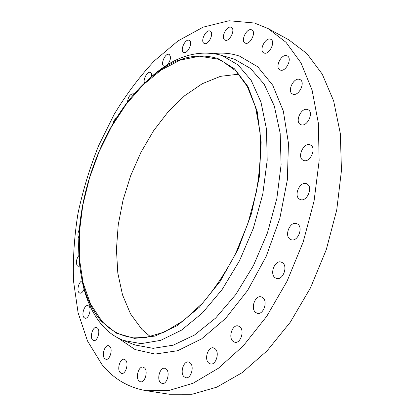 <?xml version="1.0" encoding="UTF-8"?>
<svg xmlns="http://www.w3.org/2000/svg" width="415" height="415" viewBox="0 0 415 415"><rect width="100%" height="100%" fill="white"/><g stroke="black" fill="none" stroke-linecap="round" stroke-linejoin="round"><path stroke-width="0.62" d="M306.908 183.907L306.54 183.741C299.941 180.681 293.161 196.108 299.703 199.247L300.221 199.485C306.825 202.504 313.558 186.854 306.908 183.907M310.347 145.027L310.316 145.011C303.827 141.733 296.549 157.472 303.23 160.268L303.407 160.351C309.896 163.593 317.148 147.641 310.347 145.027M307.754 109.586C301.492 106.697 294.287 122.057 300.699 124.578L300.792 124.614C306.924 127.727 314.388 112.289 307.977 109.685L307.754 109.586M299.63 79.415C293.732 76.936 286.713 91.575 292.601 94.013L292.871 94.127C298.65 96.82 305.912 82.097 300.019 79.581L299.63 79.415M286.827 55.729C281.303 53.571 274.523 67.593 279.943 69.907L280.307 70.057C285.717 72.412 292.725 58.308 287.299 55.926L286.827 55.729M270.393 39.145C265.232 37.22 258.721 50.718 263.743 52.881L264.127 53.042C269.185 55.154 275.902 41.573 270.876 39.347L270.393 39.145M251.423 29.75C246.609 27.971 240.373 41.033 245.058 43.041L245.421 43.191C250.141 45.142 256.563 31.997 251.869 29.937L251.423 29.75M230.958 27.224C226.46 25.517 220.5 38.227 224.909 40.079L225.21 40.203C229.625 42.071 235.756 29.273 231.337 27.38L230.958 27.224M209.928 30.98C205.71 29.289 199.999 41.723 204.19 43.425L204.413 43.518C208.553 45.36 214.42 32.842 210.218 31.099L209.928 30.98M189.095 40.286C185.126 38.559 179.638 50.801 183.663 52.368L183.798 52.425C187.694 54.298 193.323 41.972 189.287 40.369L189.095 40.286M167.427 64.818C170.747 60.325 171.328 56.855 169.18 54.412L169.092 54.37C165.331 52.565 160.04 64.683 163.941 66.13L165.206 66.224M151.651 76.485C151.874 74.368 151.459 73.03 150.406 72.459L150.396 72.454C147.486 70.835 142.625 79.701 144.586 83.016M133.936 94.226L133.324 93.769C130.154 93.982 128.188 96.794 127.426 102.209M116.439 117.969C114.784 119.131 113.601 121.071 112.896 123.784M79.317 229.448C77.667 233.007 77.496 235.824 78.814 237.894M78.912 255.422C76.22 259.23 75.686 262.7 77.315 265.818L78.119 266.306L79.789 265.906M82.154 280.939C78.954 281.339 76.5 290.256 78.959 292.601L79.898 293.177C81.496 293.332 82.891 291.989 84.074 289.151M88.966 306.203L87.933 305.575C84.525 304.501 81.153 314.705 83.98 317.548L85.059 318.217C88.478 319.285 91.84 308.942 88.966 306.203M97.644 328.192L96.472 327.471C92.903 326.418 89.567 336.783 92.493 339.818L93.728 340.585C97.307 341.628 100.622 331.123 97.644 328.192M109.897 346.504L108.569 345.695C104.808 344.647 101.478 355.24 104.554 358.472L105.944 359.333C109.716 360.365 113.025 349.627 109.897 346.504M125.652 360.137L124.173 359.25C120.174 358.181 116.807 369.065 120.08 372.488L121.631 373.433C125.641 374.48 128.977 363.436 125.652 360.137M144.659 368.048L143.04 367.099C138.766 365.989 135.321 377.225 138.843 380.825L140.54 381.831C144.835 382.921 148.238 371.513 144.659 368.048M166.462 369.267L164.734 368.281C160.133 367.088 156.564 378.745 160.382 382.49L162.203 383.538C166.82 384.7 170.347 372.867 166.462 369.267M190.319 363.001L188.535 362.02C183.57 360.702 179.799 372.831 183.975 376.685L185.868 377.738C190.848 379.025 194.562 366.704 190.319 363.001M215.203 348.813L213.435 347.874C208.086 346.375 204.03 359.032 208.605 362.949L210.493 363.96C215.862 365.423 219.857 352.563 215.203 348.813M239.823 326.771L238.169 325.92C232.431 324.172 227.985 337.405 232.997 341.317L234.786 342.24C240.539 343.942 244.917 330.506 239.823 326.771M262.705 297.576L261.268 296.865C255.168 294.811 250.224 308.641 255.687 312.474L257.264 313.263C263.38 315.27 268.251 301.228 262.705 297.576M297.405 223.944L296.663 223.597C290.095 220.842 283.922 235.819 290.194 239.253L291.091 239.683C297.669 242.386 303.78 227.192 297.405 223.944M282.345 262.638L281.225 262.098C274.834 259.691 269.299 274.123 275.192 277.796L276.463 278.413C282.869 280.763 288.332 266.119 282.345 262.638M150.412 336.69L141.894 329.386L130.543 313.906L122.503 294.826L117.813 273.065L116.428 249.488L118.228 224.894L123.047 200.03L130.704 175.597L140.97 152.274L153.586 130.735L168.257 111.661L184.618 95.756L202.224 83.731L220.536 76.313L238.874 74.166M101.768 321.013L90.548 304.003L83.088 282.823L79.395 258.612L79.358 232.436L82.793 205.269L89.479 178.004L99.159 151.506L111.552 126.596L126.31 104.118L143.04 84.935L161.248 69.953L180.312 60.082L199.48 56.217L217.818 59.127L222.051 60.938L235.819 70.872L247.226 86.325L255.526 107.023L260.086 132.302C261.144 151.112 259.899 171.022 256.351 192.026L247.952 223.389L235.658 253.441C225.77 272.307 214.711 288.907 202.484 303.246L183.554 320.608L164.418 332.062L145.987 337.462L129.018 337.032C118.353 334.76 109.27 329.417 101.768 321.013M218.046 58.608L234.558 68.864L247.988 86.616L257.186 111.438L261.16 142.221L259.282 177.132L251.433 213.741L238.08 249.316L220.272 281.188L199.439 307.147L177.195 325.676L155.106 336.077L134.507 338.381L116.428 333.193L101.561 321.485C92.031 310.534 85.474 296.372 81.895 278.999C68.2 214.327 99.372 121.818 149.416 78.617C172.495 58.437 195.372 51.771 218.046 58.608M145.214 82.419L151.568 76.557C174.243 56.699 196.954 49.468 219.701 54.858L222.383 55.74L238.023 64.88L251.179 80.38L260.942 102.017L266.482 129.07L267.193 160.32L262.783 194.054L253.373 228.24L239.512 260.739L222.113 289.551L202.338 313.05L181.459 330.158L160.688 340.352L141.079 343.641L123.468 340.45C115.495 337.364 108.533 332.462 102.583 325.759C92.778 314.409 86.035 299.806 82.362 281.946L80.847 273.433M254.437 23.012L268.157 28.599L286.039 42.33L301.015 62.935L312.096 90.154L318.367 123.214L319.14 160.812L314.051 201.135L303.189 242.002L287.102 281.111L266.746 316.287L243.382 345.752L218.378 368.276L193.089 383.237L168.692 390.572L146.147 390.681C128.23 387.522 113.477 378.776 101.888 364.432L87.477 340.928L78.077 312.682L73.538 281.178C72.781 259.017 74.269 236.394 78.015 213.315C82.933 190.272 89.796 167.748 98.594 145.743L114.182 114.333C126.134 94.547 139.502 76.734 154.287 60.896L177.926 40.971L203.132 27.157L229.023 20.75L254.437 23.012M268.157 28.599L288.684 39.747L306.893 53.566L322.216 74.078L333.66 100.99L340.31 133.537L341.462 170.42L336.752 209.871L326.242 249.773L310.462 287.896L290.334 322.149L267.094 350.815L242.106 372.701L216.708 387.2L192.093 394.25L169.232 394.234L146.147 390.681M123.468 340.45L135.108 344.995L153.161 348.341L173.221 345.181L194.422 335.076L215.696 318.009L235.798 294.494L253.43 265.61L267.416 232.986L276.826 198.629L281.111 164.698L280.167 133.241L274.299 105.981L264.142 84.152L250.556 68.475L234.47 59.189L219.701 54.858M214.171 53.566C222.954 52.498 231.44 53.359 239.621 56.16L257.72 66.768L272.702 85.179L283.315 111.023L288.451 143.206L287.351 179.882L279.793 218.549L266.202 256.346L247.615 290.459L225.527 318.507L201.654 338.858L177.698 350.711L155.122 354.068L135.057 349.544L118.28 338.137M81.895 278.999L82.362 281.946M149.416 78.617L151.568 76.557"/></g></svg>
